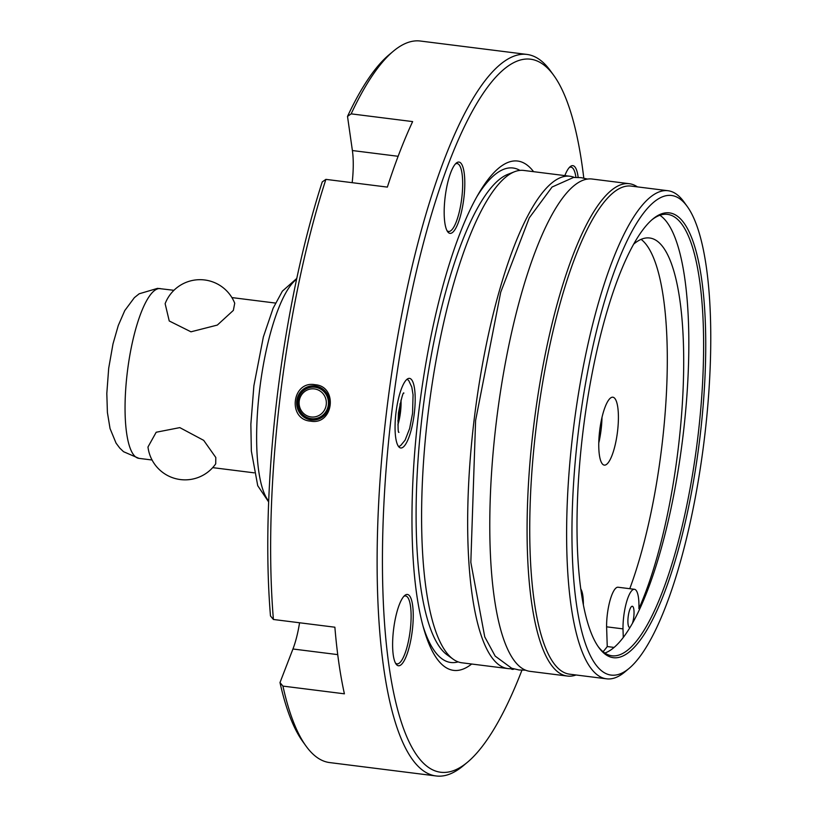 <?xml version="1.0" encoding="UTF-8"?>
<svg xmlns="http://www.w3.org/2000/svg" width="817" height="817" viewBox="0 0 817 817"><rect width="100%" height="100%" fill="white"/><g stroke="black" fill="none" stroke-linecap="round" stroke-linejoin="round"><path stroke-width="1.23" d="M397.879 424.881A22.335 5.821 97.2 0 0 400.504 412.044A22.335 5.821 97.2 0 0 401.004 400.034M576.067 674.985A248.113 64.635 -82.8 0 1 568.969 676.18A248.113 64.635 -82.8 0 1 567.396 676.047A248.113 64.635 -82.8 0 1 533.838 424.82A248.113 64.635 -82.8 0 1 627.711 183.58A248.113 64.635 -82.8 0 1 629.284 183.702A248.113 64.635 -82.8 0 1 637.423 186.879M567.396 676.047L530.1 671.36A248.113 64.635 -82.8 0 1 496.542 420.132A248.113 64.635 -82.8 0 1 590.415 178.892A248.113 64.635 -82.8 0 1 591.998 179.015L629.284 183.702M629.192 668.316L624.882 671.931A245.968 64.073 -82.8 0 1 608.154 678.947A245.968 64.073 -82.8 0 1 606.592 678.825L569.704 674.188A245.968 64.073 -82.8 0 1 536.442 425.126A245.968 64.073 -82.8 0 1 629.509 185.959A245.968 64.073 -82.8 0 1 631.061 186.082L667.949 190.718A245.968 64.073 -82.8 0 1 683.962 201.932L687.25 206.497A241.699 62.96 97.2 0 0 669.971 195.355A241.699 62.96 97.2 0 0 578.181 433.296A241.699 62.96 97.2 0 0 612.76 675.21A241.699 62.96 97.2 0 0 629.192 668.316A241.699 62.96 97.2 0 0 703.835 443.141A241.699 62.96 97.2 0 0 687.25 206.497M606.592 678.825A245.968 64.073 -82.8 0 1 573.32 429.762A245.968 64.073 -82.8 0 1 666.386 190.596A245.968 64.073 -82.8 0 1 667.949 190.718M614.833 657.808A224.154 58.395 -82.8 0 1 598.81 647.483A224.154 58.395 -82.8 0 1 583.43 428.006A224.154 58.395 -82.8 0 1 652.65 219.16A224.154 58.395 -82.8 0 1 667.898 212.767A224.154 58.395 -82.8 0 1 699.965 437.136A224.154 58.395 -82.8 0 1 614.833 657.808M598.156 646.543A222.449 57.946 97.2 0 0 611.984 655.785A222.449 57.946 97.2 0 0 613.393 655.898A222.449 57.946 97.2 0 0 697.555 439.607A222.449 57.946 97.2 0 0 667.469 214.371A222.449 57.946 97.2 0 0 666.059 214.258A222.449 57.946 97.2 0 0 651.792 219.906M630.019 627.436A10.692 2.788 -82.8 0 1 629.641 627.487A10.692 2.788 -82.8 0 1 628.171 616.794A10.692 2.788 -82.8 0 1 632.307 606.265A10.692 2.788 -82.8 0 1 633.767 616.968A10.692 2.788 -82.8 0 1 632.47 623.248A222.449 57.946 -82.8 0 1 630.019 627.436A222.449 57.946 -82.8 0 1 623.279 637.454L622.993 628.876A27.809 7.241 -82.8 0 1 623.698 616.651A27.809 7.241 -82.8 0 1 634.441 589.292A27.809 7.241 -82.8 0 1 638.904 608.655A209.867 54.668 97.2 0 0 678.294 447.951A209.867 54.668 97.2 0 0 649.597 237.992A209.867 54.668 97.2 0 0 633.573 244.232M629.774 588.7A209.867 54.668 97.2 0 0 661.903 445.888A209.867 54.668 97.2 0 0 641.1 239.35M622.993 628.876L606.602 626.823A27.809 7.241 -82.8 0 1 607.307 614.588A27.809 7.241 -82.8 0 1 618.05 587.229L634.441 589.292M612.638 397.195A34.222 8.916 97.2 0 0 599.688 430.467A34.222 8.916 97.2 0 0 604.314 465.118A34.222 8.916 97.2 0 0 604.529 465.139A34.222 8.916 97.2 0 0 617.478 431.866A34.222 8.916 97.2 0 0 612.852 397.215A34.222 8.916 97.2 0 0 612.638 397.195M311.297 418.651A15.829 15.278 91.8 0 1 297.939 401.75A15.829 15.278 91.8 0 1 313.677 387.125A15.829 15.278 91.8 0 1 315.045 387.227A15.829 15.278 91.8 0 1 328.403 404.139A15.829 15.278 91.8 0 1 312.676 418.764A15.829 15.278 91.8 0 1 311.297 418.651M313.677 387.125L315.464 387.176A15.829 15.278 91.8 0 1 316.833 387.289A15.829 15.278 91.8 0 1 325.432 391.455M314.402 388.912A14.114 13.623 -88.2 0 0 299.206 401.229A14.114 13.623 -88.2 0 0 311.052 416.946A14.114 13.623 -88.2 0 0 326.249 404.629A14.114 13.623 -88.2 0 0 314.402 388.912M467.549 762.169L463.239 765.774A363.616 94.721 -82.8 0 1 438.504 776.15A363.616 94.721 -82.8 0 1 436.196 775.966A363.616 94.721 -82.8 0 1 387.023 407.795A363.616 94.721 -82.8 0 1 524.596 54.239A363.616 94.721 -82.8 0 1 526.904 54.422A363.616 94.721 -82.8 0 1 550.576 70.997L553.865 75.552A359.337 93.608 97.2 0 0 528.18 59.008A359.337 93.608 97.2 0 0 391.7 412.748A359.337 93.608 97.2 0 0 443.11 772.422A359.337 93.608 97.2 0 0 467.549 762.169A359.337 93.608 97.2 0 0 521.93 670.216M526.904 54.422L420.357 41.034A363.616 94.721 97.2 0 0 418.049 40.85A363.616 94.721 97.2 0 0 393.314 51.226A363.616 94.721 97.2 0 0 351.167 113.859L347.511 116.402L352.393 150.542L398.124 156.292M512.555 668.541A248.113 64.635 -82.8 0 1 509.553 668.704A248.113 64.635 -82.8 0 1 507.97 668.582A248.113 64.635 -82.8 0 1 474.422 417.354A248.113 64.635 -82.8 0 1 568.285 176.115A248.113 64.635 -82.8 0 1 569.868 176.237A248.113 64.635 -82.8 0 1 574.29 177.412M569.868 176.237L523.789 170.447A248.113 64.635 97.2 0 0 522.216 170.314A248.113 64.635 97.2 0 0 514.475 171.754A248.113 64.635 97.2 0 0 428.721 408.551A248.113 64.635 97.2 0 0 453.2 659.217A248.113 64.635 97.2 0 0 461.901 662.791L507.97 668.582M583.787 178.106A359.337 93.608 97.2 0 0 553.865 75.552M514.067 668.99A35.938 9.365 -82.8 0 1 512.555 669.378A35.938 9.365 -82.8 0 1 510.88 668.694M279.996 682.573A359.337 93.608 97.2 0 0 302.698 741.448L305.977 746.003A363.616 94.721 97.2 0 1 282.937 686.096L279.996 682.573L292.946 648.994A47.059 12.255 97.2 0 0 299.563 622.768M398.676 665.784A35.938 9.365 -82.8 0 1 396.112 664.129A35.938 9.365 -82.8 0 1 393.641 628.947A35.938 9.365 -82.8 0 1 404.742 595.47A35.938 9.365 -82.8 0 1 407.183 594.439A35.938 9.365 -82.8 0 1 412.319 630.407A35.938 9.365 -82.8 0 1 398.676 665.784M403.864 596.328A34.222 8.916 -82.8 0 1 405.344 595.94A34.222 8.916 -82.8 0 1 405.559 595.95A34.222 8.916 -82.8 0 1 410.185 630.601A34.222 8.916 -82.8 0 1 397.236 663.884A34.222 8.916 -82.8 0 1 397.021 663.864A34.222 8.916 -82.8 0 1 395.469 663.077M450.238 233.386A35.938 9.365 -82.8 0 1 447.665 231.732A35.938 9.365 -82.8 0 1 445.204 196.55A35.938 9.365 -82.8 0 1 456.295 163.073A35.938 9.365 -82.8 0 1 458.745 162.052A35.938 9.365 -82.8 0 1 463.882 198.02A35.938 9.365 -82.8 0 1 450.238 233.386M455.416 163.931A34.222 8.916 -82.8 0 1 456.897 163.543A34.222 8.916 -82.8 0 1 457.122 163.563A34.222 8.916 -82.8 0 1 461.748 198.214A34.222 8.916 -82.8 0 1 448.799 231.487A34.222 8.916 -82.8 0 1 448.584 231.466A34.222 8.916 -82.8 0 1 447.032 230.69M564.843 175.604A35.938 9.365 -82.8 0 1 570.174 166.668A35.938 9.365 -82.8 0 1 572.625 165.637A35.938 9.365 -82.8 0 1 578.16 177.381M569.296 167.526A34.222 8.916 -82.8 0 1 570.777 167.128A34.222 8.916 -82.8 0 1 571.001 167.148A34.222 8.916 -82.8 0 1 575.924 177.35M315.025 384.705C338.228 386.227 333.581 425.422 310.674 421.153C287.196 419.632 291.873 380.416 315.025 384.705M311.144 419.928A17.116 16.514 -88.2 0 0 312.635 420.04A17.116 16.514 -88.2 0 0 329.639 404.231A17.116 16.514 -88.2 0 0 315.199 385.961A17.116 16.514 -88.2 0 0 313.718 385.838A17.116 16.514 -88.2 0 0 296.704 401.647A17.116 16.514 -88.2 0 0 311.144 419.928M302.698 414.495A17.116 16.514 -88.2 0 0 312.942 419.989A17.116 16.514 -88.2 0 0 313.534 420.05M409.276 378.353A35.08 9.14 97.2 0 0 396.01 412.462A35.08 9.14 97.2 0 0 400.749 447.982A35.08 9.14 97.2 0 0 400.973 447.992A35.08 9.14 97.2 0 0 414.239 413.892A35.08 9.14 97.2 0 0 409.501 378.373A35.08 9.14 97.2 0 0 409.276 378.353M305.977 746.003A363.616 94.721 97.2 0 0 329.66 762.578L436.196 775.966M533.583 171.672A256.671 66.861 97.2 0 0 516.027 160.918A256.671 66.861 97.2 0 0 478.639 193.609A256.671 66.861 97.2 0 0 423.89 629.172A256.671 66.861 97.2 0 0 455.263 670.502A256.671 66.861 97.2 0 0 471.685 664.017M233.356 310.399L234.724 303.23A37.347 37.347 0 0 0 165.136 303.689L169.242 320.979L190.974 331.814L217.332 325.074L233.356 310.399M215.811 457.5L203.688 440.353L179.801 427.618L156.19 432.244L147.979 446.991A37.347 37.347 0 0 0 215.719 463.831L215.811 457.5M407.336 379.017A35.08 9.14 -82.8 0 1 407.826 379.65M399.442 446.317A35.08 9.14 -82.8 0 1 398.819 446.817M324.686 415.179A15.829 15.278 91.8 0 1 314.463 418.815L312.676 418.764M314.606 385.89A17.116 16.514 -88.2 0 0 303.454 390.761M270.478 615.967L273.409 619.48A363.616 94.721 97.2 0 1 325.891 179.372L322.235 181.915A359.337 93.608 97.2 0 0 270.478 615.967M393.314 51.226L389.004 54.831A359.337 93.608 97.2 0 0 347.511 116.402M325.891 179.372L387.36 187.103A363.616 94.721 -82.8 0 1 412.636 121.59L351.167 113.859M282.937 686.096L344.406 693.817A363.616 94.721 -82.8 0 1 334.878 627.211L273.409 619.48M352.168 182.671A47.059 12.255 97.2 0 0 352.393 150.542M400.054 403.69A22.335 5.821 -82.8 0 1 397.869 421.102M598.779 442.906A34.222 8.916 97.2 0 0 601.996 417.364M603.079 651.731A235.276 61.295 97.2 0 0 607.245 646.553L606.602 626.823M614.098 647.421L607.245 646.553M580.856 589.077A27.809 7.241 -82.8 0 1 583.369 604.529M623.279 637.454A222.449 57.946 -82.8 0 1 604.835 653.038M659.87 215.269A222.449 57.946 -82.8 0 1 687.128 392.262A222.449 57.946 -82.8 0 1 632.47 623.248M514.475 171.754L507.663 174.419A244.579 63.716 97.2 0 0 423.124 407.857A244.579 63.716 97.2 0 0 447.256 654.948L453.2 659.217M160.295 288.585A85.56 22.284 97.2 0 0 159.754 288.544A85.56 22.284 97.2 0 0 127.381 371.725A85.56 22.284 97.2 0 0 138.951 458.357L123.541 451.699L119.772 448.094L116.065 443.141L110.05 428.557L107.405 412.503L106.813 393.437L108.692 368.263L112.991 343.937L118.261 325.544L124.756 310.593L134.366 297.654L139.166 293.793L157.528 288.37L173.929 290.301M292.946 648.994L337.738 654.621M519.918 170.396A249.195 64.911 97.2 0 0 511.422 167.873A249.195 64.911 97.2 0 0 476.862 196.693M422.93 625.74A249.195 64.911 97.2 0 0 452.424 662.618A249.195 64.911 97.2 0 0 458.133 661.872M296.581 279.302A115.023 29.963 97.2 0 0 259.929 387.34A115.023 29.963 97.2 0 0 268.701 501.087M587.413 179.056L581.05 177.636L573.514 177.463L552.078 187.022L529.293 217.843L500.719 292.19L475.606 420.428L470.827 562.351L484.747 636.872L495.184 656.112L511.708 668.255L519.05 669.971L525.678 670.195M403.904 393.12C403.21 391.588 401.392 398.196 398.461 412.932C397.818 426.872 398.002 433.327 398.982 432.305M398.696 446.685L400.687 445.51L405.089 440.169L409.654 428.486L412.554 413.371L413.065 394.805L411.788 387.084L408.847 380.773L407.193 379.119M275.492 303.066L231.916 297.582M296.765 278.434L282.376 291.148L273.092 308.305L263.37 336.89L253.873 385.818L250.86 424.207L251.34 451.004L257.733 485.707L268.66 501.965M254.148 472.839L212.696 467.63M152.064 460.012L138.951 458.357"/></g></svg>
